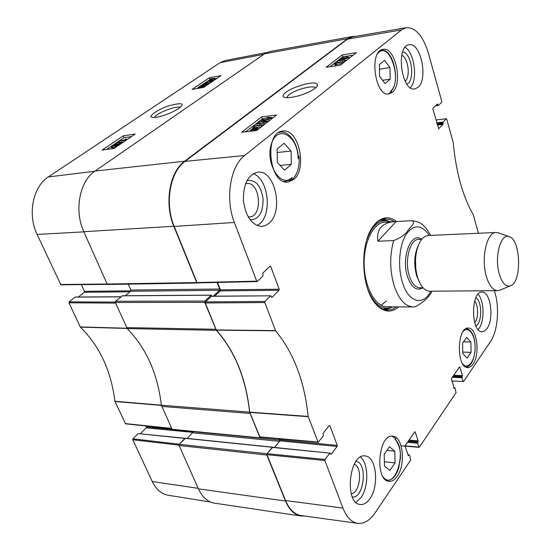 <?xml version="1.0" encoding="UTF-8"?>
<svg xmlns="http://www.w3.org/2000/svg" width="551" height="551" viewBox="0 0 551 551"><rect width="100%" height="100%" fill="white"/><g stroke="black" fill="none" stroke-linecap="round" stroke-linejoin="round"><path stroke-width="0.83" d="M197.582 282.89L196.707 282.546L173.827 226.261C164.102 203.546 169.591 171.685 184.64 161.202L347.557 38.722L352.557 36.469L355.581 36.352M217.101 282.456L219.711 289.013L219.512 290.308L213.271 296.169M212.011 296.176L211.185 295.212L204.965 301.032L115.586 301.259L115.373 302.499L127.233 328.596L216.343 330.325L204.752 302.354L204.965 301.032M216.343 330.325C234.836 351.214 245.918 378.489 249.589 412.148L161.36 405.205L172.284 429.635L260.189 438.162L249.589 412.148M261.188 437.246L260.189 438.162M279.274 438.858L279.584 441.31L274.501 447.44L279.942 440.869L337.102 446.448L337.233 445.401L280.08 439.87L279.942 440.869M272.745 447.26L266.987 453.762L179.295 444.32L179.103 445.511L198.422 488.847C202.327 497.222 207.665 501.989 214.435 503.146L300.908 516.025C294.413 514.909 289.282 509.909 285.501 501.038L266.808 455.043L266.987 453.762M304.765 516.053L300.908 516.025M115.276 302.079L69.137 301.865L68.958 302.816L80.336 327.129C99.607 346.035 111.123 370.747 114.883 401.252L161.36 405.178C157.634 373.674 146.256 348.142 127.233 328.596M352.557 36.469L269.962 51.512L264.694 53.736L95.068 171.044C79.613 180.969 73.924 210.627 83.821 231.702L107.149 284.04L107.727 284.474L197.272 283.021M179.295 444.32L185.343 438.348M192.795 432.37L187.182 438.41L192.423 432.776L192.602 431.605M115.586 301.259L122.405 295.832M125.318 295.729L130.601 291.252L130.807 290.04L128.238 284.144M393.641 240.587L377.903 241.255C376.305 229.182 381.946 222.632 394.833 221.605L411.804 220.703C416.322 222.143 410.598 226.998 408.036 230.332C405.508 234.471 400.715 237.894 393.641 240.587C389.55 255.602 389.743 270.741 394.227 286.003C398.924 299.496 405.233 306.459 413.14 306.907L387.043 306.866M396.017 221.557L377.903 241.255M415.227 306.769C423.698 302.237 429.277 297.051 431.963 291.21M499.254 273.895C494.199 257 500.68 233.039 509.021 236.586C520.943 239.093 522.1 282.732 510.329 285.866C505.742 287.043 502.051 283.056 499.254 273.895M500.039 290.101L497.629 290.652C492.897 290.363 489.136 285.604 486.333 276.368C480.83 258.205 486.864 231.916 496.086 232.481L498.517 232.901M497.629 290.652L429.718 291.231C424.649 290.962 420.633 286.403 417.665 277.566L417.293 276.292C415.123 267.938 414.896 259.535 416.625 251.077C419.035 241.317 422.906 236.124 428.237 235.504L496.086 232.481M298.215 156.229L299.11 156.133C299.703 166.636 297.416 174.447 292.257 179.564L291.265 180.349L288.834 180.57M291.265 180.349L292.051 177.47C280.927 189.117 264.659 162.951 271.567 143.439C278.048 123.713 298.181 136.18 298.119 158.729L298.305 157.724M291.059 179.151L292.051 177.47M391.988 436.185L396.059 438.748L394.895 439.175C407.726 449.444 395.219 491.602 383.269 477.18M377.621 53.716C388.958 38.763 403.208 81.5 390.48 91.28L391.644 91.755L388.241 93.959M298.119 158.729L299.11 156.133M293.807 179.433L288.035 182.05C269.17 185.239 263.516 132.04 282.732 131.076C298.621 128.066 307.665 168.654 293.807 179.433M397.264 476.243C394.75 479.887 392.002 481.581 389.02 481.326C374.356 480.803 378.365 433.589 392.725 436.206C402.912 436.268 406.032 464.3 397.264 476.243M473.061 364.115C471.449 366.463 469.679 367.613 467.744 367.579C456.18 368.185 456.827 326.791 468.322 328.079C476.897 327.425 480.369 354.321 473.061 364.115M392.374 92.251L388.972 93.904C374.983 97.217 368.626 50.644 383.021 49.397C395.26 46.367 403.277 83.945 392.374 92.251M286.713 97.685L288.91 94.682C294.268 91.039 300.894 88.525 308.787 87.141C312.562 86.638 314.862 86.893 315.682 87.905M277.112 149.018L284.027 143.301L291.08 151.015L291.334 164.336L284.543 170.19L277.367 162.579L277.112 149.018M389.454 446.758L394.826 451.193L395.06 462.902L389.929 470.368L384.474 466.05L384.233 454.155L389.454 446.758M462.578 343.121L466.642 337.364L470.871 342.019L471.084 352.365L467.083 358.184L462.799 353.604L462.578 343.121M379.611 76.307L379.377 64.55L384.591 60.245L389.956 67.58L390.191 79.158L385.059 83.58L379.611 76.307M216.267 329.953L216.398 330.166C234.933 351.077 246.028 378.399 249.693 412.134L260.01 437.143L318.134 442.308L308.14 416.418C304.517 381.23 293.669 352.695 275.61 330.82L264.817 302.547L264.976 301.438L205.468 301.914L205.303 302.974L216.267 329.953L275.479 330.6M205.468 301.914L211.467 296.293L270.699 295.811L272.104 297.306L271.602 297.306M211.983 296.286L211.467 296.293M214.704 296.162L220.31 290.887L279.033 290.294L279.192 289.213L220.469 289.854L220.31 290.887M220.469 289.854L217.528 282.449M269.714 266.422L270.706 266.395L270.038 266.105L262.951 272.972L262.958 276.037L257.386 281.451L256.697 281.175L234.382 222.473C224.987 199.021 230.222 166.195 244.651 155.499L401.465 29.94L406.287 27.681L352.612 36.862L347.502 39.142L185.005 161.388C169.97 171.864 164.48 203.712 174.199 226.42L196.989 282.518L197.699 282.78M285.57 500.535C289.385 509.482 294.565 514.489 301.121 515.55L357.764 523.34C351.531 522.32 346.593 517.237 342.949 508.091L324.863 460.519L325 459.451L267.077 453.652L266.939 454.671L285.57 500.535L342.949 508.091M267.077 453.652L272.277 447.398L329.994 453.136L331.137 454.279L330.586 454.224M272.841 447.453L272.277 447.398M280.08 439.87L279.694 438.892M471.084 352.365L462.764 352.11M470.871 342.019L463.481 341.847M291.334 164.336L280.08 165.458M291.08 151.015L277.174 152.524M390.191 79.158L382.601 80.294M389.956 67.58L379.467 69.226M394.826 451.193L386.871 450.422M395.06 462.902L384.391 461.786M385.659 309.889L391.375 307.499M389.089 221.288L383.255 219.202M390.528 221.839L387.766 220.937C378.861 219.622 371.829 226.013 366.677 240.126M367.992 289.881C373.888 303.697 381.251 309.71 390.074 307.919L392.787 306.873M387.842 222.39C375.376 219.367 363.398 240.029 364.177 265.086C364.728 290.15 377.779 310.144 390.074 306.466M381.113 305.316L386.458 300.949M260.43 123.286L257.792 123.355L257.958 122.811C258.44 122.274 260.058 121.819 262.799 121.447L265.568 121.523L265.293 121.916C264.811 122.453 263.185 122.907 260.43 123.286M262.937 122.873L260.775 123.238M257.062 122.914L263.543 120.869L266.746 121.075L263.922 122.969L259.679 123.872L256.49 123.658L257.062 122.914M264.742 124.237L262.276 124.925M257.531 125.359L256.49 123.658M261.498 125.373L254.472 126.207L254.314 127.198L253.253 127.322L252.751 126.241L262.228 124.801L261.498 125.373L261.877 126.475M261.415 126.833L254.961 127.598M254.603 128.011L254.314 127.198M253.591 128.293L253.253 127.322M253.37 127.667L252.751 126.241M262.613 125.904L262.228 124.801M253.57 128.576L256.759 128.431L254.934 129.767L253.57 128.576M252.923 128.803L254.286 130.002L253.426 130.222L252.923 128.803L251.049 130.174L253.288 130.25M252.399 128.342L255.836 127.791L257.634 128.08L254.844 130.491L250.175 130.511L252.702 128.61L252.399 128.342L252.523 128.686M255.609 130.649L255.464 130.236M254.714 130.752L254.521 130.201M340.952 59.384L340.208 59.281L340.435 58.985L343.321 58.268L340.952 59.384M344.678 58.916L343.659 58.799L343.927 58.447L346.648 57.407L347.674 57.524L344.678 58.916M340.387 59.845L339.14 59.687L339.574 59.129L343.163 57.71L344.155 57.986L347.233 56.946L348.728 57.132L348.253 57.752L344.072 59.384L342.832 59.012L340.387 59.845L340.566 60.445M347.068 59.907L345.119 60.534M337.157 60.927L345.036 60.259L337.157 60.927L337.549 62.201L340.036 62.105M345.339 61.264L345.036 60.259M344.864 61.629L344.561 60.631M344.478 61.932L343.294 61.981M342.591 62.077L335.917 63.11L335.986 63.84L334.974 63.999L334.25 63.241L343.183 61.616L342.591 62.077L342.922 63.151M342.57 63.427L336.372 64.384M336.413 64.515L336.379 65.121L335.986 63.84M336.379 65.121L335.373 65.28L334.974 63.999M335.194 64.708L334.643 64.522L334.25 63.241M343.507 62.69L343.183 61.616M265.031 119.719L262.393 119.801L262.545 119.264C263.027 118.734 264.632 118.279 267.366 117.9L270.135 117.969L269.866 118.355C269.391 118.885 267.779 119.34 265.031 119.719M267.352 119.347L265.52 119.65M261.656 119.367L268.103 117.329L271.312 117.521L268.509 119.395L264.28 120.297L261.098 120.097L261.656 119.367M269.322 120.655L266.842 121.351M353.122 55.183L342.812 56.822L340.628 58.502M339.14 59.66L337.983 60.548M337.226 61.133L334.939 62.897M334.299 63.393L330.015 66.705M273.241 117.597L271.409 117.824M261.14 119.891L257.971 122.343M256.539 123.445L253.426 125.848M252.792 126.344L245.732 131.792M340.422 65.101L326.151 67.298L342.233 54.928L356.339 52.669L340.422 65.101M342.233 54.928L342.812 56.822M256.69 130.525L241.669 132.268L261.67 116.881L276.533 115.021L256.69 130.525M261.67 116.881L262.366 118.906M285.728 92.375C282.794 94.91 282.202 96.487 283.951 97.1C285.446 98.202 289.964 97.871 297.499 96.122C307.121 93.381 313.733 90.054 317.342 86.156C318.058 83.194 315.282 82.285 309.028 83.428C304.31 83.945 292.361 87.581 285.728 92.375M406.845 84.076C415.406 81.011 411.714 52.386 402.629 51.959M401.727 55.272C408.236 57.655 410.743 77.002 405.13 81.204M410.385 87.726C418.023 79.909 414.524 52.662 405.102 47.331M250.044 219.773C258.695 219.697 263.054 212.81 263.116 199.104C260.947 185.549 255.574 179.385 246.986 180.611M245.539 183.814L246.944 183.531C260.347 181.665 263.054 216.763 249.555 216.908L248.129 216.846M257.165 225.607L259.728 223.768C272.607 213.361 268.082 178.249 253.129 173.73M352.378 497.002C364.266 498.6 367.848 462.447 356.001 461.359M354.259 464.197C362.895 466.821 360.264 493.166 351.242 493.786M355.96 502.354L360.939 497.629C368.888 486.912 368.647 463.412 360.533 457.034M475.919 325.972C482.318 322.948 482.242 300.874 475.837 297.802M474.652 301.066C478.557 305.151 478.599 318.63 474.714 322.693M478.158 329.574L479.053 328.437C484.763 320.896 484.164 300.316 478.048 294.234M269.122 223.217L265.685 225.511L261.939 226.44C251.952 225.428 245.774 216.812 243.397 200.605C243.211 184.206 247.991 174.729 257.737 172.174C274.956 169.433 284.006 211.171 269.122 223.217M369.845 498.793C366.911 502.953 363.715 504.861 360.264 504.516C343.934 503.586 349.196 452.826 365.127 455.959C376.319 456.242 379.515 485.817 369.845 498.793M487.015 328.561L484.687 330.944L482.139 331.736C470.802 332.625 470.692 291.086 482.008 292.113C490.583 291.238 494.33 318.988 487.015 328.561M418.044 87.32L414.813 88.931C401.486 92.148 395.356 45.947 409.083 44.796C420.744 41.869 428.43 79.172 418.044 87.32M371.257 229.23L374.955 224.333C378.22 220.93 381.712 219.112 385.425 218.885L389.936 219.456L394.316 221.633M396.582 306.879L392.319 309.283L387.842 310.096C382.973 310.027 378.434 307.327 374.225 301.996L373.144 300.515M396.52 221.53C389.378 216.033 382.387 216.653 375.548 223.375L372.786 226.805C359.872 243.99 360.995 286.382 374.804 302.857C382.725 312.252 390.707 313.595 398.759 306.879M329.222 425.544L329.877 425.599L329.298 425.455L323.203 433.189L323.217 436.061L318.134 442.308M329.877 425.599L337.233 445.401M337.102 446.448L331.137 454.279M329.705 453.301L325 459.451M408.077 454.933L409.531 455.14L410.743 459.968L375.19 512.767C369.914 520.44 364.101 523.967 357.764 523.34M409.069 455.036L408.277 455.512M414.676 431.901L415.185 431.943L414.731 431.819L405.295 445.497L405.192 446.448L408.25 455.443L408.711 455.553M415.185 431.943L418.154 440.862L409.056 440.056M408.449 440.931L418.057 441.792L418.154 440.862M418.057 441.792L417.713 442.295L408.098 441.434M407.499 442.315L417.61 443.224L417.713 442.295M417.61 443.224L418.898 447.081L405.15 445.917M453.804 387.87L455.016 388.062L456.076 392.643L419.345 447.198L418.898 447.081M454.616 387.911L453.969 388.345M459.389 367.062L459.878 367.083L459.486 366.925L451.345 378.73L454.313 388.365M459.878 367.083L462.468 375.624L453.755 375.231M453.184 376.058L462.379 376.478L462.468 375.624M462.379 376.478L462.082 376.912L452.888 376.491M452.316 377.318L462 377.766L462.082 376.912M462 377.766L463.122 381.464L451.682 380.996M494.399 290.68L495.149 293.373C499.647 308.946 497.567 331.399 490.548 341.455L463.508 381.609L463.122 381.464M435.944 119.973L446.4 118.734L446.709 119.099L453.239 142.688C456.001 172.126 462.682 196.156 473.281 214.787L478.44 233.266M446.303 118.782L443.025 122.081L436.743 122.818M436.964 123.603L442.935 122.907L443.025 122.081M442.935 122.907L443.135 123.617L437.163 124.306M437.391 125.091L443.045 124.443L443.135 123.617M443.045 124.443L438.541 128.803M436.881 104.511L437.756 104.394L437.336 104.063L432.969 108.292L432.879 109.126L438.754 128.776M437.756 104.394L437.955 105.117L435.986 105.372M406.287 27.681C415.702 27.412 423.065 35.905 428.382 53.172L441.785 101.398L441.695 102.217L438.369 105.448L437.955 105.117M270.706 266.395L279.192 289.213M279.033 290.294L272.104 297.306M270.451 295.928L264.976 301.438M154.631 117.397C155.279 113.596 177.174 105.103 180.122 107.5M132.936 438.837L138.101 433.609L184.805 438.41L179.392 444.216L132.936 438.837L132.784 439.753L152.255 481.526C156.119 489.453 161.409 494.02 168.124 495.232L210.53 502.044M205.909 83.814L207.934 83.614L207.734 84.007L201.749 85.336L205.909 83.814L206.232 84.675M208.436 83.883L203.167 85.674L200.784 85.722L203.223 84.22L206.563 83.366L208.974 83.311L208.519 84.096M212.245 81.555L204.772 82.87L210.84 81.465L211.074 80.797L211.901 80.646L212.169 81.341L211.901 80.646M205.075 83.676L204.772 82.87M209.848 83.187L208.981 83.346M211.798 79.833L209.373 80.143L210.902 79.13L211.798 79.833M210.578 80.15L210.296 79.406M211.226 79.998L210.902 79.13M212.314 79.64L211.412 78.938L213.884 78.607L212.314 79.64M212.41 79.599L212.087 78.745M212.665 79.916L208.671 80.432L211.047 78.662L214.58 78.332L212.459 79.757L213.072 80.997M212.796 81.176L212.163 80.122M212.59 81.266L211.956 79.95M209.442 81.72L208.671 80.432M214.58 78.332L214.8 79.819M213.946 80.398L213.017 80.845M118.555 144.176L119.037 144.259L118.623 144.72L115.944 145.505L118.555 144.176L118.747 144.631M115.496 144.472L116.165 144.569L115.662 145.127L112.211 146.132L115.496 144.472L115.751 145.071M119.326 143.632L120.146 143.77L119.367 144.61L115.634 146.132L114.952 146.036L115.131 145.698L112.08 146.773L111.123 146.621L112.018 145.657L116.302 143.928L117.198 144.038L116.902 144.493L119.326 143.632M115.634 147.392L114.952 146.036M115.393 147.076L112.611 148.019L111.653 147.861L111.123 146.621M122.515 142.516L121.888 142.943L116.295 142.757L116.922 142.33L122.577 142.661M116.778 143.887L116.295 142.757M117.914 144.025L117.184 144.004M119.429 140.698L125.029 139.892L125.504 139.004L126.358 138.88L125.862 140.188L118.658 141.221L119.429 140.698M126.751 139.816L126.358 138.88M119.161 142.406L118.658 141.221M123.865 141.786L119.436 142.413M201.852 86.569L203.884 86.376L203.677 86.769L197.678 88.098L201.852 86.569L202.183 87.437M196.817 88.594L199.159 86.968L202.513 86.114L204.924 86.066L202.348 87.623M131.531 136.558L124.037 137.654L119.574 140.677M118.685 141.283L117.122 142.337M116.344 142.867L113.348 144.892M111.212 146.339L106.632 149.438M217.266 78.132L214.683 78.6M208.684 80.343L205.64 82.402M204.807 82.967L202.575 84.475M200.784 85.687L198.512 87.223M123.272 135.821L135.195 134.065L114.153 148.398L102.169 150.058L123.272 135.821L124.037 137.654M209.359 77.746L220.923 75.645L203.684 87.389L192.037 89.434L209.359 77.746L209.972 79.378M178.765 108.519L181.789 105.702C183.511 103.099 179.495 103.065 169.742 105.592C157.93 108.919 147.668 117.046 151.794 117.074C153.378 118.479 166.126 116.192 178.765 108.519M266.891 52.483L225.283 60.52L220.09 62.683L48.316 176.94C32.964 186.445 27.309 214.504 37.089 234.423L60.886 284.826L107.397 284.364M184.957 438.252L138.101 433.609M140.457 433.685L146.229 427.831L192.643 432.356M171.933 429.401L146.373 426.929L146.229 427.831M146.373 426.929L145.932 425.957M114.883 401.252L125.566 423.836L171.581 428.63M69.137 301.865L75.012 297.127L120.807 296.844M75.549 297.12L75.012 297.127M78.38 297.003L84.241 292.264L129.946 291.803M130.856 290.825L84.406 291.334L84.241 292.264M84.406 291.334L81.341 284.626M161.684 406.418L249.899 413.436M215.689 329.271L126.565 327.611M259.803 437.804L171.884 429.305M264.694 53.736L347.557 38.722M184.64 161.202L95.068 171.044M83.821 231.702L173.827 226.261M285.501 501.038L198.422 488.847M179.103 445.511L266.808 455.043M115.373 302.499L204.752 302.354M122.005 295.832L211.185 295.212M196.707 282.546L107.149 284.04M184.902 438.307L272.366 447.288M192.423 432.776L279.584 441.31M260.224 438.162L279.756 440.056M130.807 290.04L219.711 289.013M130.601 291.252L219.512 290.308M430.772 291.224C423.237 306.335 408.567 302.699 402.519 282.642C397.615 267.352 399.082 246.09 405.736 234.974C413.567 223.968 421.419 224.126 429.291 235.456M415.764 268.034L415.537 259.411M419.394 282.091L416.652 275.81C413.649 264.425 414.235 254.211 418.416 245.174M423.058 287.815L420 287.849C415.509 287.615 411.955 283.648 409.345 275.948C404.22 260.85 409.978 238.976 418.712 239.396L421.77 239.265M422.879 287.815C416.666 291.334 411.542 287.622 407.52 276.685C400.908 257.51 411.122 231.31 421.591 239.272M463.157 331.482C468.625 325.407 475.41 335.056 475.114 347.998C475.052 360.953 467.971 370.286 462.675 363.887M465.588 366.89L465.588 366.89C476.622 367.937 479.618 330.965 466.153 328.651L466.153 328.651M298.311 157.827C298.008 143.343 288.655 130.518 280.349 132.164L278.861 132.481M283.979 181.493L285.494 181.493L291.142 179.082M390.831 91.418C401.004 82.478 393.166 47.51 381.099 50.423L380.259 50.63M386.141 480.217L387.036 480.396C392.002 480.438 395.866 476.477 398.621 468.515L400.432 458.136C400.37 454.203 401.211 448.314 395.225 439.057M388.496 221.109L382.787 219.319M385.183 309.8L390.79 307.706M387.766 220.937L380.651 220.104M383.014 309.132L387.814 308.581M258.171 123.431L257.958 122.811M263.261 122.797L262.799 121.447M266.546 122.825L266.195 121.805M264.404 124.361L263.922 122.969M260.086 125.056L259.679 123.872M255.726 129.402L255.313 128.218M251.793 130.422L251.497 129.568M257.4 129.974L257.035 128.92M256.552 130.539L256.181 129.478M340.566 59.418L340.435 58.985M342.743 58.792L342.557 58.179M344.086 58.971L343.927 58.447M346.889 58.199L346.648 57.407M348.549 58.75L348.253 57.752M344.341 60.286L344.072 59.384M262.758 119.863L262.545 119.264M267.82 119.23L267.366 117.9M271.113 119.257L270.768 118.245M268.984 120.779L268.509 119.395M264.446 120.772L264.28 120.297M185.005 161.388L244.651 155.499M347.502 39.142L401.465 29.94M216.398 330.166L275.61 330.82M308.14 416.418L249.693 412.134M249.761 412.389L308.202 416.687M205.303 302.974L264.817 302.547M256.697 281.175L196.989 282.518M317.831 442.019L259.7 436.86M266.939 454.671L324.863 460.519M435.531 105.813L438.176 105.475M174.199 226.42L234.382 222.473M202.183 85.446L202.017 85.026M209.959 80.246L209.759 79.716M213.058 79.303L212.789 78.586M211.164 80.777L210.971 80.26M210.386 81.548L209.986 80.487M214.429 80.067L214.015 78.951M116.578 145.56L116.364 145.044M113.01 146.208L112.735 145.554M116.047 147.11L115.634 146.132M112.611 148.019L112.08 146.773M198.112 88.208L197.954 87.781M263.929 54.267L220.09 62.683M94.703 171.299L48.316 176.94M126.93 328.244L80.205 326.936M80.336 327.129L127.088 328.444M68.958 302.816L115.627 303.071M114.945 401.486L161.395 405.419M171.471 428.382L125.242 423.574M132.784 439.753L179.02 445.139M107.135 284.013L60.424 284.495M83.897 231.868L37.089 234.423M198.188 488.331L152.255 481.526M272.593 447.171L185.136 438.203M211.377 295.129L122.205 295.756M394.833 221.605L384.798 222.156M411.817 220.703C420.082 221.716 421.419 224.078 423.258 225.331L426.426 228.61L430.744 235.387M413.14 306.907L415.234 306.769M509.021 236.586L498.035 232.736M510.329 285.866L499.557 290.294M280.349 132.164L279.143 132.316M285.494 181.493L284.282 181.596M381.099 50.423L380.376 50.54M387.036 480.396L386.279 480.307M390.074 307.919L387.821 308.574M266.746 121.075L267.18 122.329M254.534 126.365L255.017 127.756M257.634 128.08L258.102 129.423M250.175 130.511L250.436 131.248M339.14 59.687L339.382 60.486M348.728 57.132L349.093 58.33M342.729 59.26L343.059 60.341M336.069 63.379L336.461 64.66M271.312 117.521L271.733 118.775M261.098 120.097L261.477 121.192M374.225 301.996L374.804 302.857M372.256 227.694L372.786 226.805M211.729 296.176L270.699 295.811M197.444 282.89L257.138 281.568M272.573 447.247L329.994 453.136M408.022 454.761L409.297 454.892M419.125 447.336L401.087 445.8M453.769 387.746L454.795 387.801M435.49 105.854L438.272 105.496M200.784 85.722L201.046 86.417M208.974 83.311L209.111 83.69M120.146 143.77L120.325 144.197M204.924 86.066L205.062 86.452M120.931 296.741L75.28 297.023"/></g></svg>

